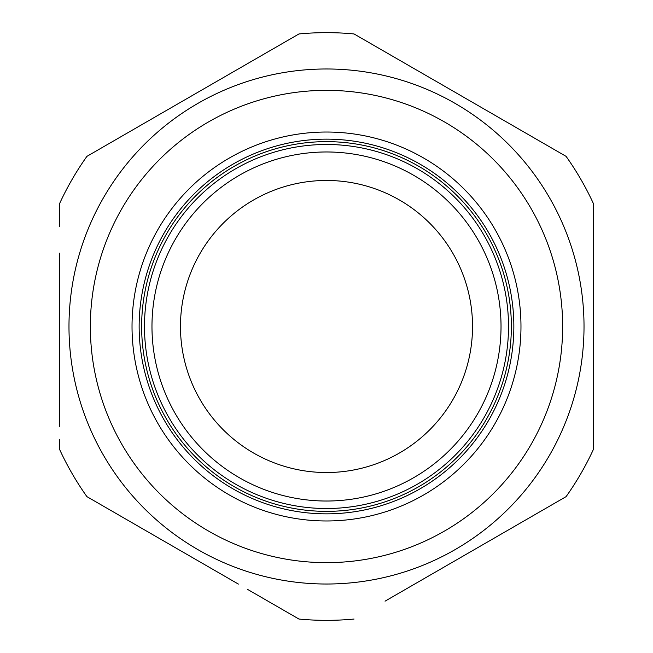 <?xml version="1.0" encoding="UTF-8"?>
<svg xmlns="http://www.w3.org/2000/svg" width="653" height="653" viewBox="0 0 653 653"><rect width="100%" height="100%" fill="white"/><g stroke="black" fill="none" stroke-linecap="round" stroke-linejoin="round"><path stroke-width="0.98" d="M86.914 156.361L298.952 33.948L86.914 156.361A293.85 293.85 0 0 0 59.366 204.079L59.366 226.624M59.366 439.567L59.366 448.921A293.85 293.85 0 0 0 86.914 496.639L238.369 584.076M162.475 540.26L147.284 531.493M117.205 514.123L101.876 505.275M256.539 58.427L298.952 33.948A293.85 293.85 0 0 1 354.048 33.948L501.398 119.017M490.534 112.74L566.086 156.361A293.85 293.85 0 0 1 593.634 204.079L593.634 448.921A293.85 293.85 0 0 1 566.086 496.639L385.041 601.168M277.558 464.087A146.035 146.035 0 0 0 464.087 375.442A146.035 146.035 0 0 0 375.442 188.913A146.035 146.035 0 0 0 188.913 277.558A146.035 146.035 0 0 0 277.558 464.087A146.035 146.035 0 0 1 188.913 277.558A146.035 146.035 0 0 1 375.442 188.913M265.502 497.986A182.007 182.007 0 0 0 497.986 387.498A182.007 182.007 0 0 0 387.498 155.014A182.007 182.007 0 0 0 155.014 265.502A182.007 182.007 0 0 0 265.502 497.986M388.453 152.329A184.856 184.856 0 0 1 500.671 388.453A184.856 184.856 0 0 1 264.547 500.671A184.856 184.856 0 0 1 152.329 264.547A184.856 184.856 0 0 1 388.453 152.329M103.484 197.737A257.519 257.519 0 0 1 455.263 103.484A257.519 257.519 0 0 1 549.516 455.263A257.519 257.519 0 0 1 197.737 549.516A257.519 257.519 0 0 1 103.484 197.737A257.519 257.519 0 0 0 197.737 549.516A257.519 257.519 0 0 0 549.516 455.263M129.416 131.824L298.952 33.948M438.636 82.776L457.598 93.722M524.114 132.135L566.086 156.361M494.917 423.74A194.472 194.472 0 0 1 229.26 494.917A194.472 194.472 0 0 1 158.083 229.26A194.472 194.472 0 0 1 423.74 158.083A194.472 194.472 0 0 1 494.917 423.74M164.246 232.827A187.354 187.354 0 0 0 232.827 488.754A187.354 187.354 0 0 0 488.754 420.173A187.354 187.354 0 0 0 420.173 164.246A187.354 187.354 0 0 0 164.246 232.827M354.048 619.052A293.85 293.85 0 0 1 298.952 619.052L247.495 589.349M237.97 583.847L218.943 572.869M59.366 426.433L59.366 253.16M384.992 162.066A174.531 174.531 0 0 1 490.934 384.992A174.531 174.531 0 0 1 268.008 490.934A174.531 174.531 0 0 1 162.066 268.008A174.531 174.531 0 0 1 384.992 162.066M531.011 444.571A236.149 236.149 0 0 0 444.571 121.989A236.149 236.149 0 0 0 121.989 208.429A236.149 236.149 0 0 0 208.429 531.011A236.149 236.149 0 0 0 531.011 444.571"/></g></svg>
